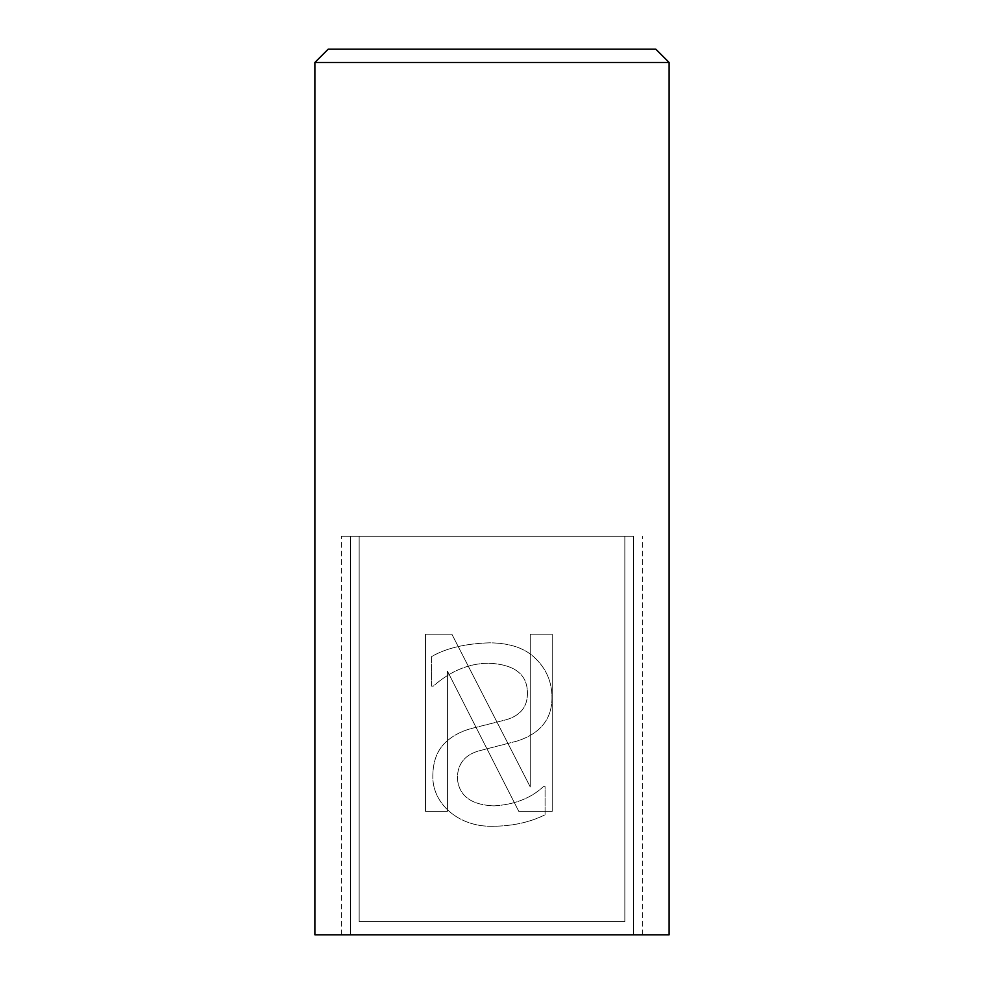 <?xml version="1.0" encoding="UTF-8"?>
<svg xmlns="http://www.w3.org/2000/svg" width="984" height="984" viewBox="0 0 984 984"><rect width="100%" height="100%" fill="white"/><g stroke="black" fill="none" stroke-linecap="round" stroke-linejoin="round"><path stroke-width="0.74" stroke-dasharray="4.92 3.69" d="M328.164 49.2L655.836 49.2M669.12 62.484L314.88 62.484M669.12 934.8L314.88 934.8M492 536.28L341.448 536.28L492 536.28M492 934.8L341.448 934.8L492 934.8M451.89 634.225L530.253 786.942L530.253 634.225L552.221 634.225L552.221 811.345L518.777 811.345L447.437 671.113L447.437 811.345L425.482 811.345L425.482 634.225L451.89 634.225L530.253 786.942L530.253 634.225L552.221 634.225L552.221 811.345L518.777 811.345L447.437 671.113L447.437 811.345L425.482 811.345L425.482 634.225L451.89 634.225M535.886 658.899C525.653 648.382 510.241 643.019 489.663 642.823C465.407 643.597 446.035 648.185 431.533 656.611L431.533 686.18L433.255 686.18C450.155 671.248 468.384 663.597 487.941 663.204C514.115 664.163 527.276 674.028 527.424 692.773C527.707 706.696 520.438 715.737 505.604 719.907L473.599 727.939C461.434 730.866 451.681 736.081 444.313 743.584C436.847 751.296 433.022 761.96 432.825 775.601C432.037 803.51 458.544 827.052 492.394 826.265C512.344 826.166 529.909 822.341 545.074 814.777L545.074 786.646L543.352 786.646C530.905 798.221 514.447 804.641 493.98 805.884C470.869 804.924 458.667 795.638 457.376 778.036C457.609 763.399 465.321 754.211 480.487 750.472L516.797 741.149C540.671 733.535 552.393 718.664 551.962 696.512C551.68 681.678 546.317 669.145 535.886 658.899C525.653 648.382 510.241 643.019 489.663 642.823C465.407 643.597 446.035 648.185 431.533 656.611L431.533 686.18L433.255 686.18C450.155 671.248 468.384 663.597 487.941 663.204C514.115 664.163 527.276 674.028 527.424 692.773C527.707 706.696 520.438 715.737 505.604 719.907L473.599 727.939C461.434 730.866 451.681 736.081 444.313 743.584C436.847 751.296 433.022 761.96 432.825 775.601C432.037 803.51 458.544 827.052 492.394 826.265C512.344 826.166 529.909 822.341 545.074 814.777L545.074 786.646L543.352 786.646C530.905 798.221 514.447 804.641 493.98 805.884C470.869 804.924 458.667 795.638 457.376 778.036C457.609 763.399 465.321 754.211 480.487 750.472L516.797 741.149C540.671 733.535 552.393 718.664 551.962 696.512C551.68 681.678 546.317 669.145 535.886 658.899M624.84 536.28L359.16 536.28L359.16 921.516L624.84 921.516L359.16 921.516L359.16 536.28L359.16 921.516L359.16 536.28L624.84 536.28L624.84 921.516L624.84 536.28L624.84 921.516L624.84 536.28L633.438 536.28L633.438 934.8L350.562 934.8L633.438 934.8L350.562 934.8L633.438 934.8L633.438 536.28L350.562 536.28L633.438 536.28L350.562 536.28L350.562 934.8L350.562 536.28L350.562 934.8L633.438 934.8L350.562 934.8L350.562 536.28L633.438 536.28L633.438 934.8L633.438 536.28L624.84 536.28M633.438 536.28L350.562 536.28L633.438 536.28M359.16 921.516L624.84 921.516L359.16 921.516M633.438 934.8L350.562 934.8L633.438 934.8M642.552 934.8L642.552 536.28L642.552 934.8M341.448 934.8L341.448 536.28L341.448 934.8"/><path stroke-width="1.48" d="M492 49.2L328.164 49.2L314.88 62.484L669.12 62.484L655.836 49.2L492 49.2M314.88 62.484L314.88 934.8L669.12 934.8L669.12 62.484"/></g></svg>
